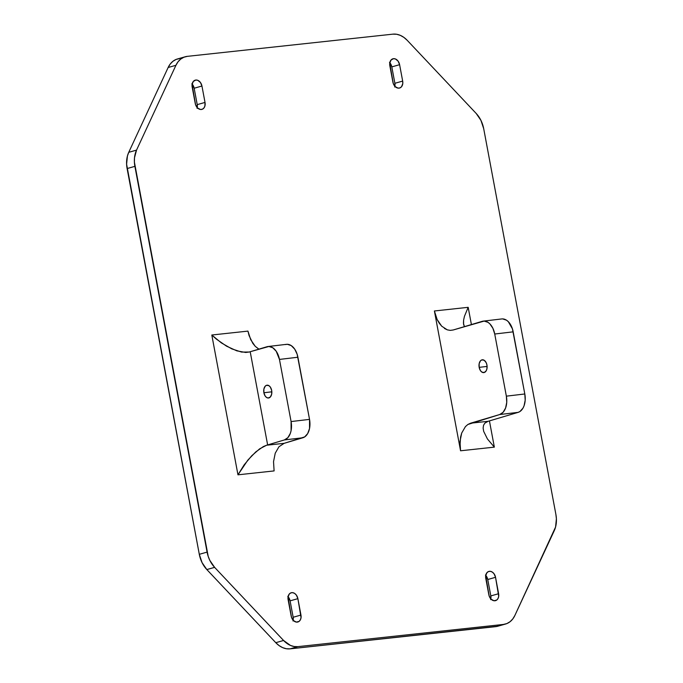 <?xml version="1.0" encoding="UTF-8"?>
<svg xmlns="http://www.w3.org/2000/svg" width="683" height="683" viewBox="0 0 683 683"><rect width="100%" height="100%" fill="white"/><g stroke="black" fill="none" stroke-linecap="round" stroke-linejoin="round"><path stroke-width="1.02" d="M271.672 390.428A6.446 4.021 83.3 0 1 268.53 397.993A6.446 4.021 83.3 0 1 263.886 392.751L271.834 391.811L263.886 392.751L265.2 396.063L266.601 397.48L268.18 398.01L270.357 396.977L271.672 394.134L271.672 390.428L270.357 387.124L268.957 385.699L266.601 385.28L265.2 386.202L263.886 389.045L263.886 392.751A6.446 4.021 83.3 0 1 267.019 385.195A6.446 4.021 83.3 0 1 271.672 390.428M486.945 365.038A6.446 4.021 83.3 0 1 483.812 372.594A6.446 4.021 83.3 0 1 479.167 367.352L487.107 366.412L479.167 367.352L479.167 363.646L480.473 360.803L481.874 359.881L484.238 360.3L486.202 362.707L486.945 365.038L486.945 368.735L486.202 370.801L484.238 372.5L481.874 372.081L480.473 370.664L479.167 367.352A6.446 4.021 83.3 0 1 482.3 359.796A6.446 4.021 83.3 0 1 486.945 365.038M497.83 626.217L290.053 648.85L286.373 648.739L282.668 647.638L279.082 645.589L275.787 642.686L206.829 569.562L214.616 567.36L283.573 640.475L214.616 567.36L209.852 560.427L208.195 556.372L134.389 162.025L134.5 157.773L136.532 150.115L175.932 65.295L178.032 61.803L180.722 59.08L183.881 57.235L187.373 56.348L392.947 34.15L396.627 34.261L400.332 35.362L403.918 37.411L407.213 40.314L476.171 113.438L480.934 120.362L483.701 128.686L555.894 514.444L556.397 518.773L555.569 527.037L514.854 615.503L512.754 618.986L510.064 621.709L506.906 623.562L503.414 624.441L297.848 646.647L294.168 646.536L290.454 645.426L283.573 640.475L275.787 642.686L206.829 569.562L202.066 562.638L199.299 554.314L126.603 164.227L127.431 155.963L128.746 152.318L168.146 67.497L170.246 64.014L172.936 61.291L176.094 59.438L179.586 58.559M502.62 318.901L506.513 320.19L508.323 321.693L512.429 328.865L524.809 393.98L506.359 396.157L494.731 334.021A15.863 9.903 83.3 0 0 483.291 321.121A15.863 9.903 83.3 0 0 482.241 321.334L453.162 329.991L450.268 330.376L447.322 329.855L441.705 326.192L439.246 323.196L437.163 319.567L434.397 310.978L468.179 307.324L464.466 316.263L463.603 320.105L463.45 323.332L464.431 326.636L463.586 324.416L463.603 320.105L464.466 316.263L468.179 307.324L471.407 324.562L468.179 307.324L434.397 310.978L460.564 450.78L494.347 447.134L489.438 420.907L494.347 447.134L460.564 450.78L459.992 446.153L460.564 437.111L461.699 433.048L465.422 426.61L467.881 424.476L499.691 414.538L503.132 412.267L505.608 407.973L506.743 402.321L506.359 396.157L494.731 334.021L492.887 328.292L489.873 323.87L488.055 322.367L484.17 321.078L453.162 329.991L450.268 330.376L447.322 329.855L444.428 328.446M197.08 108.349L197.225 104.636L205.02 102.433A6.659 4.883 -105.8 0 1 201.946 109.365A6.659 4.883 -105.8 0 1 195.253 103.483L192.179 87.082A6.659 4.883 -105.8 0 1 195.253 80.15A6.659 4.883 -105.8 0 1 201.946 86.024L205.02 102.433L201.946 86.024L200.443 82.489L197.805 80.329L195.842 80.031L193.34 81.422L192.085 84.547L195.586 104.747L197.541 107.948L200.375 109.459L202.288 109.254L203.858 108.093L204.874 106.147L205.02 102.433L197.225 104.636L194.16 88.235L191.863 83.778M293.016 620.975L293.161 617.261L290.096 600.861L297.882 598.649L300.955 615.059A6.659 4.883 -105.8 0 1 297.882 621.991A6.659 4.883 -105.8 0 1 291.189 616.109L288.115 599.708A6.659 4.883 -105.8 0 1 291.18 592.767A6.659 4.883 -105.8 0 1 297.882 598.649L296.379 595.115L294.697 593.459L292.751 592.673L290.847 592.887L289.268 594.048L288.021 597.173L291.521 617.372L293.477 620.565L296.311 622.085L299.069 621.41L300.383 619.822L301.049 617.594L297.882 598.649L290.096 600.861L287.799 596.396M394.74 87.006L394.885 83.292L402.671 81.089A6.659 4.883 -105.8 0 1 399.606 88.022A6.659 4.883 -105.8 0 1 392.904 82.139L389.839 65.739A6.659 4.883 -105.8 0 1 392.904 58.798A6.659 4.883 -105.8 0 1 399.606 64.68L402.671 81.089L399.606 64.68L398.104 61.146L395.466 58.977L393.502 58.687L390.992 60.078L389.745 63.203L393.237 83.403L395.201 86.604L398.035 88.116L399.939 87.911L401.519 86.75L402.774 83.625L402.671 81.089L394.885 83.292L391.811 66.891L389.523 62.435M490.676 599.631L490.821 595.918L487.747 579.517L495.542 577.306L498.607 593.715A6.659 4.883 -105.8 0 1 495.542 600.647A6.659 4.883 -105.8 0 1 488.84 594.765L485.775 578.364A6.659 4.883 -105.8 0 1 488.84 571.423A6.659 4.883 -105.8 0 1 495.542 577.306L494.04 573.771L492.358 572.115L490.411 571.33L488.507 571.534L486.928 572.704L485.681 575.829L489.173 596.028L491.137 599.222L493.971 600.741L496.72 600.067L498.044 598.479L498.71 596.25L495.542 577.306L487.747 579.517L485.459 575.052M258.55 348.936L255.246 346.332L252.795 343.336L249.073 335.575L247.946 331.11L211.807 335.012L237.966 474.822L274.105 470.92L273.533 461.674L275.24 453.188L278.971 446.742L284.145 443.327L266.626 445.222A23.794 1.998 169.4 0 0 267.642 444.932L250.2 351.728L268.889 346.477L272.782 347.767L276.222 351.267L279.458 359.42L291.086 421.556L291.086 430.666L290.335 433.372L287.859 437.666L284.41 439.937L267.642 444.932L284.41 439.937L302.859 437.76L284.145 443.327L304.678 436.907L307.691 433.56L309.536 428.489L309.536 419.379L297.156 354.264L294.68 349.09L291.231 345.589L287.347 344.3L285.417 344.556M136.532 150.115L128.746 152.318L168.146 67.497L175.932 65.295L136.532 150.115L128.746 152.318A23.794 17.425 74.2 0 0 127.106 168.556L134.893 166.353L207.086 552.112L199.299 554.314L127.106 168.556L134.893 166.353A23.794 17.425 -105.8 0 1 136.532 150.115M503.414 624.441L495.627 626.653L290.053 648.85L297.848 646.647L503.414 624.441L495.627 626.653A23.794 17.425 74.2 0 0 497.745 626.243L505.54 624.031A23.794 17.425 -105.8 0 1 503.414 624.441M505.54 624.031A23.794 17.425 -105.8 0 0 514.854 615.503L554.255 530.682A23.794 17.425 -105.8 0 0 555.894 514.444L483.701 128.686A23.794 17.425 -105.8 0 0 476.171 113.438L407.213 40.314A23.794 17.425 -105.8 0 0 392.947 34.15L187.373 56.348A23.794 17.425 -105.8 0 0 185.255 56.757A23.794 17.425 -105.8 0 0 175.932 65.295L168.146 67.497A23.794 17.425 74.2 0 1 177.46 58.969L185.255 56.757M197.25 107.641A6.659 4.883 74.2 0 0 197.225 104.636L194.16 88.235L201.946 86.024L194.16 88.235A6.659 4.883 74.2 0 0 192.154 84.077M293.186 620.266A6.659 4.883 74.2 0 0 293.161 617.261L300.955 615.059L293.161 617.261L290.096 600.861A6.659 4.883 74.2 0 0 288.089 596.703M394.911 86.297A6.659 4.883 74.2 0 0 394.885 83.292L391.811 66.891L399.606 64.68L391.811 66.891A6.659 4.883 74.2 0 0 389.814 62.734M490.846 598.923A6.659 4.883 74.2 0 0 490.821 595.918L498.607 593.715L490.821 595.918L487.747 579.517A6.659 4.883 74.2 0 0 485.75 575.359M206.829 569.562L214.616 567.36A23.794 17.425 -105.8 0 1 207.086 552.112L199.299 554.314A23.794 17.425 74.2 0 0 206.829 569.562M290.053 648.85L297.848 646.647A23.794 17.425 -105.8 0 1 283.573 640.475L275.787 642.686A23.794 17.425 74.2 0 0 290.053 648.85M268.018 346.52L286.467 344.343A15.863 9.903 -96.7 0 1 297.908 357.243L279.458 359.42L297.908 357.243L309.536 419.379L291.086 421.556L279.458 359.42A15.863 9.903 83.3 0 0 268.018 346.52A15.863 9.903 83.3 0 0 266.968 346.733L250.2 351.728A23.794 1.998 -10.6 0 1 249.184 352.018L241.56 352.078L231.785 348.868L221.335 342.875L211.807 335.012L247.946 331.11L250.712 339.699L255.246 346.332L258.9 349.133M441.705 326.192L437.163 319.567L434.397 310.978L460.564 450.78L459.992 441.542L461.699 433.048L465.422 426.61L467.881 424.476L470.604 423.195L488.08 421.309L518.141 412.361L499.691 414.538L470.604 423.195L488.08 421.309L484.896 423.11L483.547 425.27L483.129 428.036L483.658 431.323L487.431 438.964L494.347 447.134L487.431 438.964L483.658 431.323L483.129 428.036L483.547 425.27L484.896 423.11L488.08 421.309L518.141 412.361A15.863 9.903 -96.7 0 0 524.809 393.98L525.193 400.144L524.066 405.796L522.973 408.161L519.951 411.507L518.141 412.361L499.691 414.538A15.863 9.903 83.3 0 0 506.359 396.157L524.809 393.98L513.181 331.844A15.863 9.903 -96.7 0 0 501.749 318.944L483.291 321.121M494.731 334.021L513.181 331.844L494.731 334.021M245.726 352.471L249.184 352.018A23.794 1.998 169.4 0 0 250.2 351.728L267.642 444.932A23.794 1.998 -10.6 0 1 266.626 445.222L259.668 448.825L251.779 455.723L244.155 464.85L237.966 474.822L211.807 335.012L216.357 339.109L226.543 346.17L236.856 350.857L245.726 352.471M263.339 446.571L266.626 445.222L284.145 443.327L278.971 446.742L275.24 453.188L273.533 461.674L274.105 470.92L237.966 474.822L247.861 460.086L255.766 451.915L263.339 446.571M309.536 419.379L291.086 421.556A15.863 9.903 83.3 0 1 284.41 439.937L302.859 437.76A15.863 9.903 -96.7 0 0 309.536 419.379"/></g></svg>
